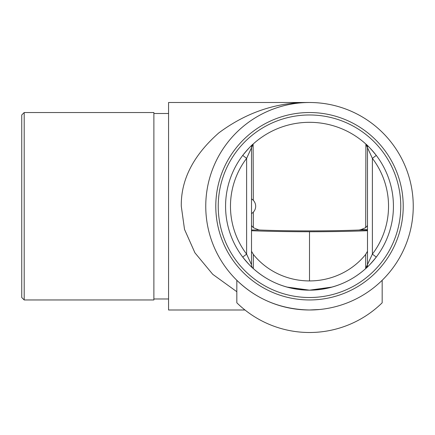 <?xml version="1.0" encoding="UTF-8"?>
<svg xmlns="http://www.w3.org/2000/svg" width="435" height="435" viewBox="0 0 435 435"><rect width="100%" height="100%" fill="white"/><g stroke="black" fill="none" stroke-linecap="round" stroke-linejoin="round"><path stroke-width="0.65" d="M251.512 213.59A8.564 8.564 0 0 0 251.512 198.898M24.197 299.96L21.75 297.513L21.75 114.976L24.197 112.529L24.197 299.96L153.881 299.96L153.881 112.529L24.197 112.529M244.97 309.992L168.562 309.992L168.562 102.497L309.502 102.497A103.748 103.748 0 0 0 205.755 206.244A103.748 103.748 0 0 0 309.502 309.992C280.956 309.399 256.732 299.497 236.83 280.287A103.748 103.748 0 0 1 230.931 273.99M236.83 291.716L212.753 274.327L194.934 252.822L184.522 229.397L181.286 206.233C180.846 179.764 193.363 155.311 218.838 132.882C246.558 112.268 276.78 102.143 309.502 102.497A103.748 103.748 0 0 1 413.25 206.244A103.748 103.748 0 0 1 309.502 309.992L319.671 309.492M230.931 138.499A103.748 103.748 0 0 0 205.755 206.244A103.748 103.748 0 0 1 388.074 138.499M236.83 280.287L236.83 302.798A103.748 103.748 0 0 0 382.175 302.798L382.175 280.287A103.748 103.748 0 0 0 388.074 273.99M309.502 114.976A91.268 91.268 0 0 0 218.234 206.244A91.268 91.268 0 0 0 309.502 297.513A91.268 91.268 0 0 0 400.771 206.244A91.268 91.268 0 0 0 309.502 114.976M309.502 299.96A93.715 93.715 0 0 1 215.787 206.244A93.715 93.715 0 0 1 309.502 112.529A93.715 93.715 0 0 1 403.218 206.244A93.715 93.715 0 0 1 309.502 299.96M258.776 229.892A80.633 42.728 180 0 0 259.026 229.995A89.023 4.964 180 0 0 260 230.033A88.332 15.133 0 0 1 258.776 229.892A87.495 46.366 0 0 1 253.317 227.657L251.512 225.58M367.493 230.724A101.833 5.677 0 0 1 309.502 231.735A101.833 5.677 0 0 1 251.512 230.724M367.493 225.58L365.688 227.657A87.495 46.366 0 0 1 360.822 229.664L367.493 229.664M359.924 229.925A88.332 15.133 0 0 1 359.005 230.033A89.023 4.964 180 0 0 359.054 230.033L360.822 229.664M359.005 230.033A86.826 4.839 0 0 1 309.502 230.898A86.826 4.839 0 0 1 260 230.033M365.688 227.657L365.889 144.077A4.894 4.894 0 0 1 367.493 147.704L372.387 158.373L372.387 254.116A79.034 79.034 0 0 0 372.387 158.373L376.28 155.404C371.196 149.249 367.733 145.475 365.889 144.077L367.493 147.704L367.493 264.784A4.894 4.894 0 0 1 365.889 268.411C367.738 267.003 371.207 263.229 376.28 257.085L372.387 254.116L365.509 268.754C349.822 282.641 331.155 289.781 309.502 290.172A83.928 83.928 0 0 0 393.43 206.244A83.928 83.928 0 0 0 309.502 122.317A83.928 83.928 0 0 0 225.575 206.244A83.928 83.928 0 0 0 309.502 290.172C287.747 289.802 268.95 282.549 253.116 268.411A4.894 4.894 0 0 1 251.512 264.784L246.618 254.116L246.618 158.373L251.512 147.704L251.512 264.784A4.894 4.894 0 0 0 253.116 268.411C251.272 267.014 247.809 263.24 242.725 257.085L246.618 254.116A79.034 79.034 0 0 1 246.618 158.373L242.725 155.404C247.798 149.259 251.267 145.486 253.116 144.077L253.317 200.35M367.493 251.305L365.552 254.562A70.813 67.789 0 0 1 309.502 280.928A70.813 67.789 0 0 1 253.453 254.562L251.512 251.305M259.026 229.995L251.512 229.995M251.512 191.563L251.512 147.704L253.116 144.077A4.894 4.894 0 0 0 251.512 147.704A4.894 4.894 0 0 1 253.116 144.077M367.493 145.573L367.493 191.563M332.177 287.051L309.502 290.172L286.828 287.051M309.502 231.735L309.502 280.928M253.317 212.139L253.317 227.657M253.317 254.404L253.317 268.591M365.688 268.591L365.688 254.404M367.493 230.033L359.054 230.033M365.889 144.077A4.894 4.894 0 0 1 367.493 147.704M153.881 113.508L168.562 113.508M153.881 298.981L168.562 298.981M367.493 264.784L367.162 266.563"/></g></svg>
